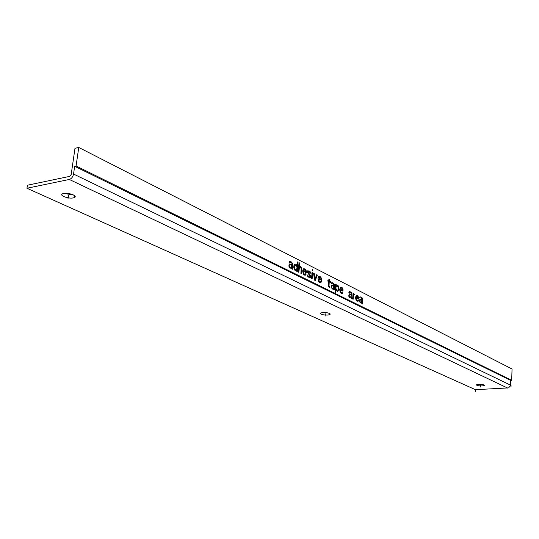 <?xml version="1.0" encoding="UTF-8"?>
<svg xmlns="http://www.w3.org/2000/svg" width="539" height="539" viewBox="0 0 539 539"><rect width="100%" height="100%" fill="white"/><g stroke="black" fill="none" stroke-linecap="round" stroke-linejoin="round"><path stroke-width="0.81" d="M27.422 185.227L69.767 176.354L71.175 174.548L74.988 148.313L78.755 147.45L512.05 369.013L511.686 380.325L76.08 165.978L74.665 166.288L73.54 174.05C72.913 176.933 71.505 178.732 69.315 179.46L26.95 188.252L27.422 185.227M73.472 194.956L63.878 193.427M327.328 312.795L323.413 312.485M76.08 165.978L78.755 147.45L76.08 165.978L511.686 380.325L510.622 380.386L510.379 385.749L508.594 387.885L475.459 389.684L26.95 188.252M510.622 380.386L74.665 166.288M328.002 315.059C323.063 315.106 320.57 314.459 320.516 313.119L322.538 312.546C327.483 312.499 329.983 313.146 330.043 314.48L328.002 315.059M73.257 197.907C68.338 199.032 58.717 195.367 62.551 193.797L63.615 193.474C68.561 192.329 78.168 196.014 74.375 197.564L73.257 197.907M482.129 385.937C478.578 385.944 476.671 385.574 476.415 384.826L478.612 384.32C482.169 384.314 484.076 384.684 484.339 385.432L482.129 385.937M475.385 391.55L475.459 389.684M511.504 386.012L510.285 386.072M480.377 385.129L480.296 387.036M325.28 313.806L325.098 316.137M68.46 195.697L68.022 198.702M511.686 380.325L512.05 369.013L78.755 147.45M292.562 269.224L291.97 268.927L291.821 267.809L291.276 268.375L289.942 267.923L288.958 266.381L288.965 264.912L289.544 263.948L292.098 264.595L292.071 263.537L291.39 262.776L289.173 262.5L289.638 261.476L291.464 261.974L292.677 263.632L292.562 269.224M292.03 265.397L289.969 264.79L289.571 266.482L290.016 267.122L291.363 267.371L292.03 265.397M297.279 271.562L296.693 271.272L296.794 270.073L296.12 270.78L294.469 269.958L293.721 267.29L294.045 264.945L294.995 263.962L296.639 264.79L297.137 266.084L297.494 261.9L298.08 262.197L297.279 271.562M297.05 267.081L296.1 265.35L294.887 265.161L294.328 267.384L295.251 269.513L296.591 269.554L297.05 267.081M298.795 272.316L298.215 272.027L299.017 262.675L299.596 262.971L299.26 266.94L299.906 266.441L300.856 266.711L301.699 268.166L301.813 269.675L301.476 273.644L300.897 273.354L301.18 268.53L300.324 267.27L299.455 267.459L298.795 272.316M302.669 270.928L303.181 269.123L303.828 268.624L305.566 269.291L306.368 271.137L306.354 272.774L303.248 271.218L303.214 271.616L304.313 274.23L305.135 274.432L305.68 273.671L306.253 273.953L305.68 275.112L304.367 275.079L303.356 274.162L302.669 270.928M303.444 270.288L305.842 271.696L305.701 270.591L304.717 269.48L303.989 269.527L303.444 270.288M307.971 271.939L310.619 275.725L310.471 277.491L308.604 277.181L307.607 276.278L307.136 274.809L308.665 276.392L309.824 276.763L310.208 276.339L307.56 272.552L307.708 270.78L309.581 271.11L310.875 272.579L311.037 273.482L308.834 271.555L307.971 271.939M312.121 278.926L311.555 278.643L312.068 272.363L312.633 272.653L312.121 278.926M312.795 270.693L312.229 270.41L312.31 269.433L312.876 269.716L312.795 270.693M314.21 273.441L315.046 278.953L316.669 274.688L317.336 275.025L315.268 280.489L314.594 280.152L313.536 273.105L314.21 273.441M317.976 278.589L318.468 276.81L319.088 276.312L320.759 276.952L321.534 278.751L321.52 280.361L318.536 278.865L318.502 279.256L319.566 281.809L320.355 281.998L320.88 281.25L321.426 281.526L320.88 282.665L319.614 282.645L318.65 281.756L317.976 278.589M318.724 277.949L321.035 279.31L320.887 278.225L319.944 277.14L318.724 277.949M329.848 286.923L329.787 287.691L328.554 286.276L328.696 281.547L327.827 281.115L327.887 280.341L328.756 280.779L328.878 279.242L329.417 279.519L329.295 281.055L330.481 281.654L330.42 282.416L329.235 281.823L329.033 285.913L329.848 286.923M334.301 289.928L333.762 289.665L333.628 288.601L332.59 289.079L331.047 287.321L331.566 284.983L333.857 285.535L333.217 283.824L331.222 283.622L331.862 282.551L333.27 283.056L334.375 284.605L334.301 289.928M333.803 286.303L331.95 285.778L331.525 286.957L332.004 287.994L333.21 288.197L333.803 286.303M335.453 293.674L335.77 289.47L336.228 290.689L337.717 291.424L338.553 290.46L338.829 288.23L338.148 285.71L336.666 284.969L336.06 285.65L336.147 284.511L335.615 284.242L334.921 293.411L335.453 293.674M336.013 289.194L337.138 290.346L338.054 289.814L338.061 286.856L337.03 285.939L335.992 286.607L336.013 289.194M339.617 289.409L340.655 287.179L342.245 287.779L342.979 289.524L342.972 291.087L340.143 289.672L340.116 290.056L341.126 292.529L341.874 292.704L342.366 291.963L342.885 292.226L342.373 293.344L341.174 293.337L340.257 292.488L339.617 289.409M340.318 288.776L342.508 290.07L342.366 289.019L341.47 287.974L340.318 288.776M351.826 298.619L351.313 298.37L351.179 297.333L350.714 297.878L349.575 297.508L348.72 296.106L349.205 293.816L351.394 294.334L350.774 292.664L348.874 292.482L349.488 291.431L351.428 292.407L351.886 293.411L351.826 298.619M351.34 295.082L349.575 294.584L349.171 295.749L349.629 296.753L350.781 296.942L351.34 295.082M353.146 299.28L352.641 299.024L353.072 293.041L353.577 293.297L353.496 294.415L354.891 293.964L354.83 294.894L353.773 294.948L353.416 295.54L353.146 299.28M355.491 297.353L356.481 295.15L357.997 295.722L358.704 298.956L355.996 297.602L355.969 297.973L356.946 300.391L357.66 300.553L358.125 299.825L358.63 300.075L358.132 301.173L356.993 301.186L356.111 300.364L355.491 297.353M356.158 296.719L358.26 297.966L357.256 295.924L356.158 296.719M362.484 303.908L361.986 303.666L361.851 302.642L361.406 303.181L360.295 302.824L359.459 301.449L359.931 299.185L362.06 299.677L361.453 298.033L359.607 297.872L360.2 296.827L362.087 297.777L362.531 298.768L362.484 303.908M362.006 300.418L360.288 299.94L359.897 301.092L360.348 302.083L361.467 302.258L362.006 300.418M507.711 388.093L69.315 179.46M510.467 385.115L73.54 174.05M330.043 314.48L330.09 313.866M74.375 197.564L74.638 195.738"/></g></svg>
